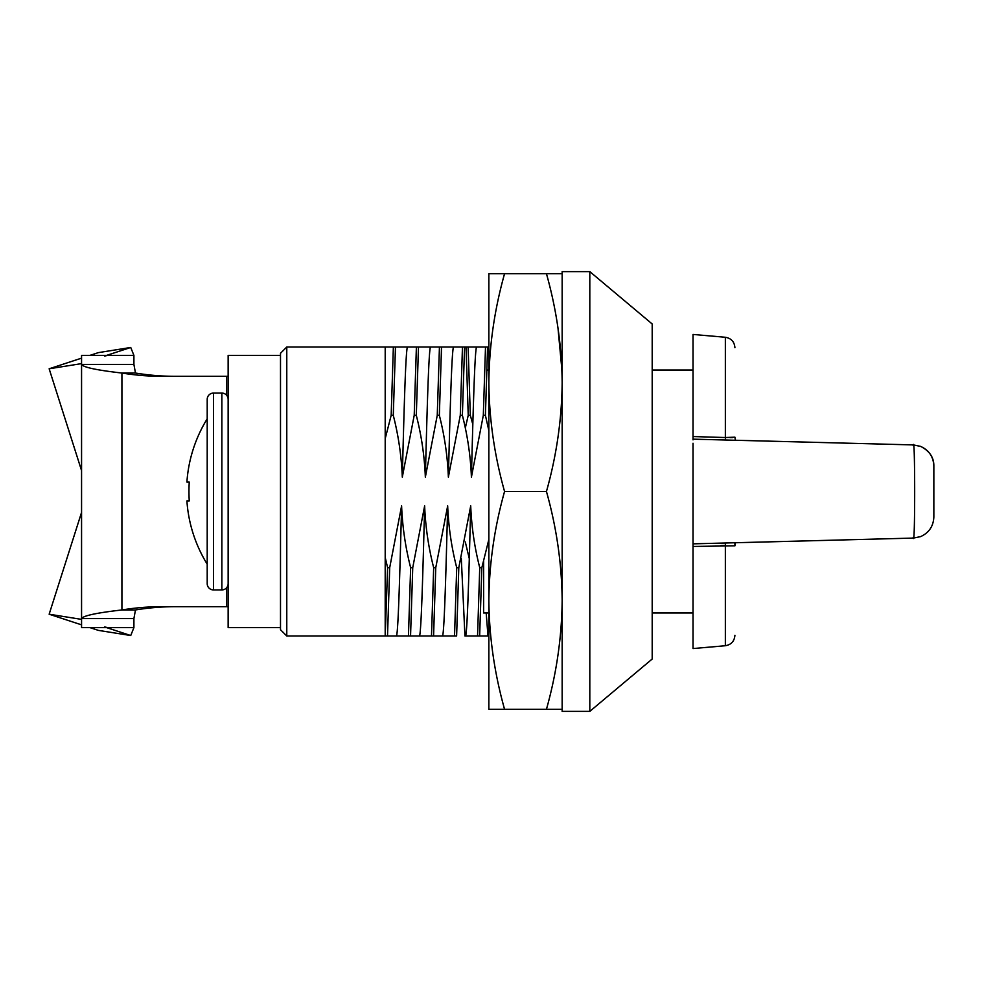 <?xml version="1.0" encoding="UTF-8"?>
<svg xmlns="http://www.w3.org/2000/svg" width="983" height="983" viewBox="0 0 983 983"><rect width="100%" height="100%" fill="white"/><g stroke="black" fill="none" stroke-linecap="round" stroke-linejoin="round"><path stroke-width="1.47" d="M488.858 491.5L488.858 382.608C489.202 419.163 494.437 455.461 504.562 491.5C494.437 527.515 489.202 563.812 488.858 600.392L488.858 491.5M561.465 709.284L546.45 709.284C556.575 673.269 561.809 636.972 562.153 600.392C561.809 563.837 556.575 527.539 546.45 491.5C556.575 455.485 561.809 419.188 562.153 382.608C561.809 346.053 556.575 309.756 546.45 273.716L562.153 273.716M557.975 327.929L561.92 370.038M488.858 273.716L504.562 273.716C494.437 309.731 489.202 346.028 488.858 382.608L488.858 273.716M488.858 600.392L488.858 709.284L504.562 709.284C494.437 673.244 489.202 636.947 488.858 600.392M546.45 709.284L504.562 709.284M546.45 491.5L504.562 491.5M546.45 273.716L504.562 273.716M207.204 399.356A6.279 6.279 0 0 1 213.483 393.077L213.483 589.923A6.279 6.279 0 0 1 207.204 583.644L207.204 399.356M228.142 583.644A6.279 6.279 0 0 1 221.863 589.923L213.483 589.923M221.863 589.923L221.863 393.077L213.483 393.077M221.863 393.077A6.279 6.279 0 0 1 228.142 399.356M186.905 482.075L189.252 482.075L186.905 482.075A138.406 138.406 0 0 1 207.204 418.819L207.204 564.181A138.406 138.406 0 0 1 186.905 500.925L189.252 500.925A129.965 110.452 -90 0 1 189.252 482.075M189.252 500.925L186.905 500.925M280.499 627.621L228.142 627.621L228.142 355.379L280.499 355.379M89.957 627.621L98.349 630.373L130.739 635.522L133.909 627.621L133.909 618.59L81.564 618.59L81.564 364.41L133.909 364.41L133.909 355.379L130.739 347.478L98.349 352.627L89.957 355.379M81.564 512.401L49.15 614.215L81.564 624.856M228.142 606.683L226.594 606.683L228.142 606.683M173.438 376.317A265.656 256.6 90 0 1 135.47 373.036L133.909 364.41M226.594 395.227L226.594 376.317L228.142 376.317L164.468 376.317A265.656 256.6 90 0 1 162.17 376.329A265.656 256.6 90 0 1 121.917 373.036L135.47 373.036M49.15 614.215L81.552 619.376L81.564 627.621L81.564 618.59C83.174 615.714 96.629 612.839 121.917 609.964A265.656 256.6 90 0 1 162.17 606.671A265.656 256.6 90 0 1 164.468 606.683L226.594 606.683L226.594 587.773M133.909 618.59L135.47 609.964L121.917 609.964L121.917 373.036C96.629 370.161 83.174 367.286 81.564 364.41L81.564 355.379L133.909 355.379M81.564 627.621L133.909 627.621M135.47 609.964A265.656 256.6 90 0 1 173.438 606.683M81.564 355.379L81.552 363.624L49.15 368.785L81.564 470.599M106.656 355.379L130.739 347.478M49.15 368.785L81.564 358.144M106.656 627.621L130.739 635.522M693.027 443.345L693.027 546.45L734.915 545.823L734.915 542.751M693.027 370.038L652.196 370.038L693.027 370.038M488.858 370.038L486.696 370.038L488.858 370.038M483.624 612.962L488.858 612.962L483.624 612.962L483.624 561.305M693.027 612.962L652.196 612.962L693.027 612.962M734.915 545.823L735.395 542.739L913.453 538.082L920.604 536.62C928.923 532.835 933.346 526.347 933.85 517.144L933.85 465.868C933.346 456.653 928.923 450.165 920.604 446.38L913.453 444.918L920.764 446.442C929.574 451.05 933.936 457.525 933.85 465.868M734.915 635.301C734.412 641.235 731.229 644.713 725.356 645.733L693.027 648.559L693.027 546.45M735.395 440.261L734.915 437.177L725.356 437.533L725.356 337.267L725.393 440.003M732.482 437.632L729.951 437.632M693.027 443.235L693.027 543.132M693.027 439.868L693.027 436.55L725.356 437.533M734.915 347.699C734.412 341.765 731.229 338.287 725.356 337.267L693.027 334.441L693.027 436.55M913.232 537.345C915.161 551.66 915.136 431.082 913.232 445.655L913.465 444.918L693.027 439.155M286.778 491.5L286.778 635.989L280.499 629.71L280.499 353.29L286.778 347.011L286.778 491.5M483.317 415.33L485.405 415.33L487.593 347.011L485.504 347.011L483.317 415.33L471.41 477.148C470.587 456.235 467.576 435.629 462.379 415.33L460.277 415.33L462.465 347.011L464.566 347.011L462.379 415.33M464.566 347.011L476.472 347.011C474.728 352.836 473.142 409.579 471.41 477.148M476.472 347.011L485.504 347.011M453.433 347.011C451.701 352.836 450.116 409.579 448.371 477.148C447.548 456.235 444.537 435.629 439.34 415.33L441.527 347.011L462.465 347.011M460.277 415.33L448.371 477.148M441.527 347.011L439.438 347.011L437.251 415.33L439.34 415.33M430.394 347.011C428.662 352.836 427.077 409.579 425.344 477.148C424.509 456.235 421.498 435.629 416.3 415.33L418.488 347.011L439.438 347.011M437.251 415.33L425.344 477.148M418.488 347.011L416.399 347.011L414.212 415.33L416.3 415.33M407.367 347.011C405.623 352.836 404.038 409.579 402.305 477.148C401.482 456.235 398.471 435.629 393.274 415.33L395.461 347.011L416.399 347.011M414.212 415.33L402.305 477.148M395.461 347.011L393.36 347.011L391.173 415.33L393.274 415.33M465.647 635.989C467.392 630.164 468.977 573.421 470.71 505.852C471.533 526.765 474.543 547.371 479.741 567.67L477.554 635.989L465.647 635.989M477.554 635.989L488.686 635.989L488.858 635.141M479.741 567.67L481.842 567.67L479.655 635.989L488.686 635.989M486.192 612.962L487.986 635.989M461.31 558.614L464.947 635.989M469.284 558.614L465.303 541.94M454.527 635.989L456.616 635.989L458.803 567.67L456.714 567.67L454.527 635.989L442.62 635.989C444.353 630.164 445.938 573.421 447.67 505.852C448.506 526.765 451.516 547.371 456.714 567.67M447.67 505.852L435.764 567.67L433.577 635.989L442.62 635.989M435.764 567.67L433.675 567.67L431.488 635.989L433.577 635.989M431.488 635.989L419.581 635.989C421.314 630.164 422.899 573.421 424.644 505.852C425.467 526.765 428.477 547.371 433.675 567.67M424.644 505.852L412.737 567.67L410.55 635.989L419.581 635.989M412.737 567.67L410.636 567.67L408.449 635.989L410.55 635.989M385.422 635.989L387.511 635.989L389.698 567.67L387.609 567.67L385.201 635.989L385.201 364.509M408.449 635.989L387.511 635.989M396.542 635.989C398.287 630.164 399.872 573.421 401.605 505.852C402.428 526.765 405.451 547.371 410.636 567.67M389.698 567.67L401.605 505.852M385.201 347.859L385.201 358.377M465.303 428.072L468.227 415.33L470.316 415.33L472.823 424.386M468.227 415.33L466.04 347.011L468.129 347.011L470.316 415.33M443.001 347.011L445.102 347.011M419.974 347.011L422.063 347.011M409.395 347.011L408.068 347.011M396.935 347.011L399.037 347.011M393.36 347.011L385.201 347.011L393.36 347.011M487.593 347.011L488.858 347.011M477.173 347.011L468.129 347.011M286.778 347.011L385.201 347.011L385.201 438.627L391.173 415.33M387.609 567.67L385.201 557.398M458.803 567.67L470.71 505.852M481.842 567.67L488.858 539.446M488.858 430.628L485.405 415.33M589.812 711.373L589.812 271.627L562.153 271.627L562.153 711.373L589.812 711.373L652.196 659.028L652.196 323.972L589.812 271.627M81.552 468.633L81.552 363.624M81.552 514.367L81.552 619.376M725.356 545.467L725.356 645.733L725.393 542.997L725.356 545.467L720.883 545.602M107.737 355.379L104.653 356.043M107.737 627.621L104.653 626.957M693.027 543.845L913.465 538.082M385.201 635.989L286.778 635.989"/></g></svg>
